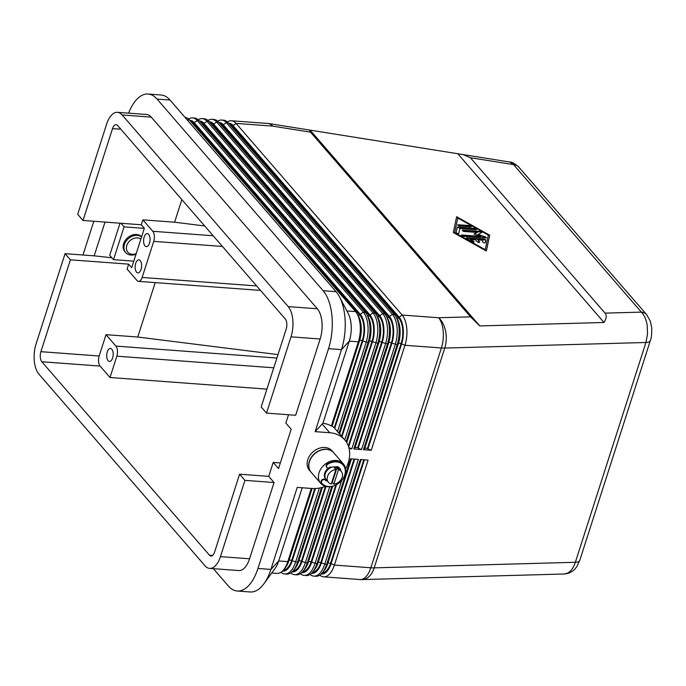 <?xml version="1.0" encoding="UTF-8"?>
<svg xmlns="http://www.w3.org/2000/svg" width="686" height="686" viewBox="0 0 686 686"><rect width="100%" height="100%" fill="white"/><g stroke="black" fill="none" stroke-linecap="round" stroke-linejoin="round"><path stroke-width="1.03" d="M646.847 314.865A11.19 8.746 139.1 0 0 646.649 314.634A11.19 8.746 139.1 0 0 641.359 312.121C644.317 315.14 646.263 319.573 647.207 325.438L647.515 334.142L645.929 342.486L575.357 562.28C573.582 567.631 571.026 571.224 567.699 573.067L564.329 573.993L362.311 579.593A22.381 13.986 -91.6 0 0 366.05 578.667A22.381 13.986 -91.6 0 0 374.179 567.862L444.751 348.068L645.929 342.486A11.19 4.288 -162.2 0 0 650.071 341.096A11.19 4.288 -162.2 0 0 650.337 340.599A11.19 4.288 -162.2 0 1 650.337 340.599L579.764 560.385A11.19 4.288 17.8 0 0 579.764 560.385L576.943 566.404C573.865 571.078 569.654 573.599 564.329 573.976M605.061 313.125C606.87 315.311 606.527 318.424 604.023 322.48L479.771 325.927L470.562 316.863L310.526 132.175L309.369 130.023L462.878 154.547L470.39 157.72L605.061 313.125L641.359 312.121L513.531 164.606L509.972 162.067C511.747 161.802 514.697 163.5 518.848 167.152M650.362 340.496A11.19 4.288 -162.2 0 1 650.337 340.59C651.443 338.009 651.897 333.705 651.7 327.676L650.319 321.159L646.641 314.634L518.83 167.118A11.19 8.746 139.1 0 0 518.83 167.118A11.19 8.746 139.1 0 0 513.531 164.606L470.39 157.72M209.65 568.402L238.779 570.555A22.381 11.019 -85.8 0 0 242.432 569.62A22.381 11.019 -85.8 0 0 249.575 558.79L220.446 556.629A22.381 11.019 94.2 0 1 213.295 567.459A22.381 11.019 94.2 0 1 209.65 568.402A22.381 11.019 94.2 0 1 204.985 565.761L38.913 374.119A22.381 11.019 94.2 0 1 34.3 360.896A22.381 11.019 94.2 0 1 36.092 343.883L65.059 253.674L94.188 255.835L105.027 222.093M213.166 235.761L152.781 231.285L142.877 219.854L141.299 224.776L83.023 220.463L77.698 214.306L106.656 124.089A22.381 11.019 94.2 0 1 113.807 113.267A22.381 11.019 94.2 0 1 117.452 112.324A22.381 11.019 94.2 0 1 122.117 114.956L151.254 117.117A22.381 11.019 -85.8 0 0 146.59 114.485L117.452 112.324M184.988 117.332A22.381 11.019 94.2 0 1 189.456 119.947L355.528 311.59A22.381 11.019 94.2 0 1 356.789 313.339A22.381 11.019 94.2 0 1 360.141 324.821A22.381 11.019 94.2 0 1 358.349 341.825L331.312 426.023L332.161 426.057L359.55 340.762A19.765 9.733 -85.8 0 0 361.128 325.739A19.765 9.733 -85.8 0 0 358.169 315.594L356.789 313.339M83.023 220.463L112.521 128.608A7.46 3.67 94.2 0 1 116.114 124.681A7.46 3.67 94.2 0 1 117.675 125.564L285.265 318.964A7.46 3.67 94.2 0 1 286.208 329.04L261.186 406.952L266.52 413.109L295.657 415.27L320.148 338.995A22.381 11.019 -85.8 0 0 321.94 321.991A22.381 11.019 -85.8 0 0 317.326 308.76L151.254 117.117M317.326 308.76L288.189 306.608A22.381 11.019 94.2 0 1 292.802 319.83A22.381 11.019 94.2 0 1 291.01 336.835L320.148 338.995M128.625 113.156A42.892 21.12 94.2 0 1 148.107 94.025L161.056 94.985A42.892 21.12 94.2 0 1 169.999 100.036L336.063 291.679A42.892 21.12 94.2 0 1 339.544 296.892L348.274 313.639A22.381 11.019 94.2 0 1 351.069 324.144A22.381 11.019 94.2 0 1 349.285 341.156L322.935 423.219A31.702 24.782 -40.9 0 1 331.312 426.023M189.773 120.316A19.765 9.733 94.2 0 1 194.224 122.648L360.287 314.299A19.765 9.733 94.2 0 1 364.369 325.979A19.765 9.733 94.2 0 1 362.783 341.002L334.742 428.347L344.715 439.837A31.702 24.782 -40.9 0 1 345.538 468.89M337.503 431.52L366.118 342.4A22.381 11.019 -85.8 0 0 367.91 325.396A22.381 11.019 -85.8 0 0 363.297 312.173L197.225 120.522A22.381 11.019 -85.8 0 0 192.56 117.889A22.381 11.019 -85.8 0 0 188.907 118.832A22.381 11.019 -85.8 0 0 188.564 119.038M349.114 448.618L351.832 448.815L385.541 343.84A22.381 11.019 -85.8 0 0 387.333 326.836A22.381 11.019 -85.8 0 0 382.719 313.605L216.647 121.962A22.381 11.019 -85.8 0 0 211.983 119.33L213.929 119.475A22.381 11.019 94.2 0 1 218.594 122.108L384.657 313.751A22.381 11.019 94.2 0 1 385.918 315.491A22.381 11.019 94.2 0 1 389.271 326.973A22.381 11.019 94.2 0 1 387.479 343.986L353.779 448.961L361.548 449.536L395.247 344.561A22.381 11.019 -85.8 0 0 397.04 327.548A22.381 11.019 -85.8 0 0 392.426 314.325L226.363 122.683A22.381 11.019 -85.8 0 0 221.698 120.05L223.636 120.196A22.381 11.019 94.2 0 1 228.301 122.828L394.373 314.471A22.381 11.019 94.2 0 1 395.633 316.212A22.381 11.019 94.2 0 1 398.986 327.694A22.381 11.019 94.2 0 1 397.194 344.706L363.486 449.682L371.255 450.256L404.963 345.281A22.381 11.019 -85.8 0 0 406.755 328.268A22.381 11.019 -85.8 0 0 402.142 315.046L236.07 123.403A22.381 11.019 -85.8 0 0 231.405 120.77A22.381 11.019 -85.8 0 0 227.761 121.705A22.381 11.019 -85.8 0 0 227.418 121.919M211.983 119.33A22.381 11.019 -85.8 0 0 208.338 120.264A22.381 11.019 -85.8 0 0 207.995 120.479M192.56 117.889L194.498 118.035A22.381 11.019 94.2 0 1 199.172 120.667L365.235 312.31A22.381 11.019 94.2 0 1 366.495 314.051A22.381 11.019 94.2 0 1 369.848 325.541A22.381 11.019 94.2 0 1 368.056 342.546L338.953 433.192M339.579 433.912L369.257 341.482A19.765 9.733 -85.8 0 0 370.843 326.459A19.765 9.733 -85.8 0 0 367.876 316.315L366.495 314.051M344.758 439.889L375.825 343.12A22.381 11.019 -85.8 0 0 377.617 326.116A22.381 11.019 -85.8 0 0 373.004 312.885L206.94 121.242A22.381 11.019 -85.8 0 0 202.267 118.609L204.214 118.755A22.381 11.019 94.2 0 1 208.878 121.388L374.95 313.03A22.381 11.019 94.2 0 1 376.211 314.771A22.381 11.019 94.2 0 1 379.564 326.253A22.381 11.019 94.2 0 1 377.772 343.266L346.156 441.724M199.48 121.028A19.765 9.733 94.2 0 1 203.931 123.369L370.003 315.02A19.765 9.733 94.2 0 1 374.076 326.699A19.765 9.733 94.2 0 1 372.498 341.722L341.997 436.708M202.267 118.609A22.381 11.019 -85.8 0 0 198.623 119.544A22.381 11.019 -85.8 0 0 198.28 119.758M346.73 442.624L378.972 342.203A19.765 9.733 -85.8 0 0 380.55 327.179A19.765 9.733 -85.8 0 0 377.592 317.035L376.211 314.771M209.196 121.748A19.765 9.733 94.2 0 1 213.646 124.089L379.718 315.74A19.765 9.733 94.2 0 1 383.791 327.419A19.765 9.733 94.2 0 1 382.205 342.443L348.66 446.938M353.779 448.961L354.979 447.898L388.679 342.923A19.765 9.733 -85.8 0 0 390.265 327.899A19.765 9.733 -85.8 0 0 387.307 317.755L385.918 315.491M218.911 122.468A19.765 9.733 94.2 0 1 223.362 124.809L389.425 316.452A19.765 9.733 94.2 0 1 393.498 328.14A19.765 9.733 94.2 0 1 391.92 343.163L358.212 448.138L361.548 449.536M221.698 120.05A22.381 11.019 -85.8 0 0 218.045 120.985A22.381 11.019 -85.8 0 0 217.702 121.199M363.486 449.682L364.686 448.618L398.395 343.643A19.765 9.733 -85.8 0 0 399.972 328.62A19.765 9.733 -85.8 0 0 397.014 318.476L395.633 316.212M228.618 123.188A19.765 9.733 94.2 0 1 233.069 125.529L399.141 317.172A19.765 9.733 94.2 0 1 403.214 328.86A19.765 9.733 94.2 0 1 401.627 343.883L367.928 448.858L371.255 450.256M311.273 488.449L287.777 561.62A22.381 11.019 94.2 0 1 283.49 569.937A22.381 11.019 94.2 0 1 280.634 572.45A22.381 11.019 94.2 0 1 276.981 573.385L271.759 572.999M283.49 569.937L285.187 567.897A19.765 9.733 -85.8 0 0 288.978 560.556L312.113 488.509M315.423 488.518L292.219 560.796A19.765 9.733 94.2 0 1 285.899 570.366A19.765 9.733 94.2 0 1 282.34 571.155M280.977 572.235A22.381 11.019 -85.8 0 0 284.75 573.968A22.381 11.019 -85.8 0 0 288.403 573.024A22.381 11.019 -85.8 0 0 295.546 562.194L319.359 488.038M310.106 574.396A22.381 11.019 -85.8 0 0 313.888 576.12A22.381 11.019 -85.8 0 0 317.541 575.185A22.381 11.019 -85.8 0 0 324.684 564.355L358.384 459.38L350.615 458.805L316.915 563.781A22.381 11.019 94.2 0 1 312.627 572.09A22.381 11.019 94.2 0 1 309.763 574.611A22.381 11.019 94.2 0 1 306.119 575.545L304.172 575.4A22.381 11.019 -85.8 0 0 307.825 574.465A22.381 11.019 -85.8 0 0 314.968 563.635L341.645 480.543M319.822 575.117A22.381 11.019 -85.8 0 0 323.603 576.84A22.381 11.019 -85.8 0 0 327.248 575.906A22.381 11.019 -85.8 0 0 334.391 565.075L368.099 460.1L360.33 459.526L326.622 564.501A22.381 11.019 94.2 0 1 322.334 572.81A22.381 11.019 94.2 0 1 319.479 575.322A22.381 11.019 94.2 0 1 315.834 576.266L313.888 576.12M300.399 573.676A22.381 11.019 -85.8 0 0 304.172 575.4M321.494 487.566L297.492 562.34A22.381 11.019 94.2 0 1 293.205 570.649A22.381 11.019 94.2 0 1 290.341 573.17A22.381 11.019 94.2 0 1 286.697 574.105L284.75 573.968M293.205 570.649L294.903 568.617A19.765 9.733 -85.8 0 0 298.693 561.277L322.437 487.317M290.684 572.956A22.381 11.019 -85.8 0 0 294.466 574.679A22.381 11.019 -85.8 0 0 298.11 573.745A22.381 11.019 -85.8 0 0 305.261 562.914L329.717 486.734M331.801 486.443L307.199 563.06A22.381 11.019 94.2 0 1 302.912 571.369A22.381 11.019 94.2 0 1 300.056 573.89A22.381 11.019 94.2 0 1 296.403 574.825L294.466 574.679M326.022 486.468L301.926 561.517A19.765 9.733 94.2 0 1 295.615 571.078A19.765 9.733 94.2 0 1 292.047 571.875M302.912 571.369L304.618 569.337A19.765 9.733 -85.8 0 0 308.4 561.997L332.736 486.211M336.534 484.693L311.641 562.237A19.765 9.733 94.2 0 1 305.33 571.798A19.765 9.733 94.2 0 1 301.763 572.596M312.627 572.09L314.325 570.057A19.765 9.733 -85.8 0 0 318.115 562.717L351.455 458.865M354.696 459.106L321.348 562.957A19.765 9.733 94.2 0 1 315.037 572.518A19.765 9.733 94.2 0 1 311.478 573.316M322.334 572.81L324.041 570.778A19.765 9.733 -85.8 0 0 327.822 563.438L361.17 459.586M364.403 459.826L331.064 563.678A19.765 9.733 94.2 0 1 324.752 573.239A19.765 9.733 94.2 0 1 321.185 574.036M152.781 231.285A7.46 3.67 94.2 0 1 154.316 235.692A7.46 3.67 94.2 0 1 153.724 241.361L222.427 246.454M256.641 285.933L142.139 277.444A7.46 3.67 94.2 0 1 139.755 281.054A7.46 3.67 94.2 0 1 138.538 281.371A7.46 3.67 94.2 0 1 136.986 280.497L127.081 269.066L128.659 264.144L70.392 259.822L65.059 253.674M276.895 358.032L115.917 346.104A7.46 3.67 94.2 0 1 117.452 350.512A7.46 3.67 94.2 0 1 116.86 356.18L273.757 367.807M135.717 263.295A6.526 3.216 94.2 0 1 138.864 259.865A6.526 3.216 94.2 0 1 141.05 269.452A6.526 3.216 94.2 0 1 137.903 272.882A6.526 3.216 94.2 0 1 135.717 263.295M107.282 351.867A6.526 3.216 94.2 0 1 110.429 348.437A6.526 3.216 94.2 0 1 112.615 358.023A6.526 3.216 94.2 0 1 109.46 361.453A6.526 3.216 94.2 0 1 107.282 351.867M144.146 237.056A6.526 3.216 94.2 0 1 147.293 233.617A6.526 3.216 94.2 0 1 149.479 243.204A6.526 3.216 94.2 0 1 146.324 246.643A6.526 3.216 94.2 0 1 144.146 237.056M334.048 485.782A14.92 11.662 -40.9 0 1 320.756 483.381A14.92 11.662 -40.9 0 1 319.084 472.654A14.92 11.662 -40.9 0 1 330.129 461.404A14.92 11.662 -40.9 0 1 343.309 463.839A14.92 11.662 -40.9 0 1 344.981 474.575A14.92 11.662 -40.9 0 1 343.789 477.345M320.756 483.381L311.161 472.302A14.92 11.662 -40.9 0 1 309.489 461.575A14.92 11.662 -40.9 0 1 320.525 450.325A14.92 11.662 -40.9 0 1 333.713 452.769L343.309 463.839M311.084 472.217A14.92 11.662 -40.9 0 1 311.007 472.131A14.92 11.662 -40.9 0 1 309.335 461.404A14.92 11.662 -40.9 0 1 320.379 450.153A14.92 11.662 -40.9 0 1 333.559 452.589A14.92 11.662 -40.9 0 1 333.636 452.674M311.007 472.131L309.48 470.373A14.92 11.662 -40.9 0 1 307.808 459.646A14.92 11.662 -40.9 0 1 318.853 448.395A14.92 11.662 -40.9 0 1 332.033 450.831L333.559 452.589M332.29 482.464L336.955 467.938L338.481 469.696A8.395 6.56 -40.9 0 1 341.191 471.368A8.395 6.56 -40.9 0 1 342.134 477.405A8.395 6.56 -40.9 0 1 333.816 484.222L332.29 482.464A8.395 6.56 -40.9 0 1 331.715 482.507M335.891 469.507L331.227 484.033A8.395 6.56 -40.9 0 1 328.508 482.361A8.395 6.56 -40.9 0 1 327.565 476.324A8.395 6.56 -40.9 0 1 335.891 469.507L334.365 467.749A8.395 6.56 -40.9 0 1 336.955 467.938M328.508 482.361L326.227 479.72A8.395 6.56 -40.9 0 1 325.284 473.692A8.395 6.56 -40.9 0 1 330.952 467.578A3.541 2.77 -40.9 0 1 330.618 466.909A9.321 7.289 139.1 0 0 329.409 467.543A2.332 1.818 -40.9 0 1 326.862 467.398A2.332 1.818 -40.9 0 1 327.831 464.199A13.986 10.933 -40.9 0 1 343.137 465.065A13.986 10.933 -40.9 0 1 343.369 465.348A13.986 10.933 -40.9 0 1 339.544 482.644A13.986 10.933 -40.9 0 1 322 483.39A13.986 10.933 -40.9 0 1 321.76 483.107A2.332 1.818 -40.9 0 1 322.403 480.226A2.332 1.818 -40.9 0 1 325.327 480.097A2.332 1.818 -40.9 0 1 325.361 480.149A9.321 7.289 139.1 0 0 325.516 480.337A9.321 7.289 139.1 0 0 326.116 480.929A3.541 2.77 -40.9 0 1 326.793 480.38M326.004 479.454A8.395 6.56 -40.9 0 1 325.764 479.197A8.395 6.56 -40.9 0 1 324.821 473.16A8.395 6.56 -40.9 0 1 330.506 467.046M325.73 479.154A8.395 6.56 -40.9 0 1 325.687 479.111A8.395 6.56 -40.9 0 1 324.752 473.074A8.395 6.56 -40.9 0 1 328.877 467.792M326.69 467.157A2.332 1.818 -40.9 0 1 326.476 466.96A2.332 1.818 -40.9 0 1 327.454 463.762A13.986 10.933 -40.9 0 1 342.751 464.628A13.986 10.933 -40.9 0 1 342.94 464.851M136.034 254.189A11.19 8.746 -40.9 0 1 125.667 252.551A11.19 8.746 -40.9 0 1 124.406 244.499A11.19 8.746 -40.9 0 1 141.573 236.944M136.197 253.683A9.321 7.289 -40.9 0 1 126.79 245.502A9.321 7.289 -40.9 0 1 140.887 239.054M125.667 252.551L124.903 251.668A11.19 8.746 -40.9 0 1 123.651 243.624A11.19 8.746 -40.9 0 1 131.763 235.247A11.19 8.746 -40.9 0 1 141.616 236.79M485.216 242.733L485.654 240.675A1.398 0.532 17.8 0 0 483.741 239.603L466.943 238.359A1.398 0.532 17.8 0 0 466.429 238.394M467.097 237.87L483.904 239.114A1.398 0.532 -162.2 0 1 485.808 240.177L485.294 242.604A1.398 0.532 -162.2 0 1 485.294 242.63A1.398 0.532 -162.2 0 1 483.819 242.715A1.398 0.532 -162.2 0 1 482.618 241.789L482.944 240.272L477.859 239.894L479.574 241.875A1.398 0.532 -162.2 0 1 479.685 242.209A1.398 0.532 -162.2 0 1 478.571 242.398A1.398 0.532 -162.2 0 1 477.147 241.695L475.432 239.714L470.347 239.337L473.52 241.12A1.398 0.532 -162.2 0 1 474.086 241.798A1.398 0.532 -162.2 0 1 471.994 241.626L466.9 238.779A1.398 0.532 -162.2 0 1 466.334 238.102A1.398 0.532 -162.2 0 1 467.097 237.87L466.943 238.359M473.846 241.995A1.398 0.532 17.8 0 0 473.366 241.609L470.184 239.834L470.347 239.337M479.445 242.407A1.398 0.532 17.8 0 0 479.411 242.364L477.859 239.894M471.076 226.852A1.398 0.532 17.8 0 0 469.258 226.071L458.342 225.257A1.398 0.532 17.8 0 0 457.828 225.3M469.421 225.574A1.398 0.532 -162.2 0 1 470.776 225.994A1.398 0.532 -162.2 0 1 471.325 226.663A1.398 0.532 -162.2 0 1 470.562 226.895L459.646 226.088A1.398 0.532 -162.2 0 1 458.282 225.668A1.398 0.532 -162.2 0 1 457.742 224.999A1.398 0.532 -162.2 0 1 458.497 224.768L469.421 225.574L469.258 226.071M457.794 218.054L454.535 233.12L485.053 250.193L485.216 249.695L488.312 235.118L457.794 218.054L454.535 233.12M454.689 232.631L485.216 249.695M453.292 232.528L456.644 216.733L489.71 235.221L486.357 251.016L453.292 232.528M486.305 250.99L489.555 235.718L456.533 217.248M489.71 235.221L489.555 235.718M476.17 229.699A1.398 0.532 17.8 0 0 474.352 228.91L457.828 227.683A1.398 0.532 17.8 0 0 457.142 227.812M457.982 227.195L474.506 228.421A1.398 0.532 -162.2 0 1 475.87 228.841A1.398 0.532 -162.2 0 1 476.41 229.51A1.398 0.532 -162.2 0 1 475.647 229.741L459.826 228.567L458.831 233.24A1.398 0.532 -162.2 0 1 458.831 233.266A1.398 0.532 -162.2 0 1 457.356 233.351A1.398 0.532 -162.2 0 1 456.156 232.425L457.219 227.443A1.398 0.532 -162.2 0 1 457.219 227.426A1.398 0.532 -162.2 0 1 457.982 227.195L457.828 227.683M458.754 233.369L459.826 228.567M480.672 236.404L473.932 234.055L477.242 232.451L464.328 231.491A1.398 0.532 -162.2 0 1 462.973 231.071A1.398 0.532 -162.2 0 1 462.424 230.402A1.398 0.532 -162.2 0 1 463.187 230.17L479.848 231.405A1.398 0.532 -162.2 0 1 481.203 231.825A1.398 0.532 -162.2 0 1 481.752 232.494A1.398 0.532 -162.2 0 1 481.598 232.657L478.073 234.363L485.242 236.859A1.398 0.532 -162.2 0 1 486.323 237.768A1.398 0.532 -162.2 0 1 485.559 237.999L463.153 236.344A1.398 0.532 -162.2 0 1 461.798 235.924A1.398 0.532 -162.2 0 1 461.249 235.255A1.398 0.532 -162.2 0 1 462.012 235.024L480.672 236.404L480.517 236.893L461.858 235.512A1.398 0.532 17.8 0 0 461.335 235.555M486.074 237.965A1.398 0.532 17.8 0 0 485.079 237.356L477.91 234.852L478.073 234.363M481.512 232.691A1.398 0.532 17.8 0 0 479.694 231.902L463.024 230.668A1.398 0.532 17.8 0 0 462.51 230.702M477.242 232.451L474.429 234.226M479.771 325.927L310.432 130.503M604.023 322.48L458.111 154.093M288.523 414.738L285.848 423.056L291.181 429.213L278.542 468.572L273.208 462.424L280.351 462.947M334.742 428.347L334.665 428.261A31.702 24.782 139.1 0 0 332.17 426.032M111.904 257.79L94.188 255.835M120.016 223.199L109.717 255.269L113.524 259.66L124.063 226.86L144.326 228.361M133.796 261.169L113.524 259.66M120.95 223.267L124.063 226.86M330.892 467.492A3.541 2.77 -40.9 0 1 330.686 467.286A3.541 2.77 -40.9 0 1 330.463 466.977M321.811 483.167A13.986 10.933 -40.9 0 1 321.614 482.944A13.986 10.933 -40.9 0 1 321.382 482.661A2.332 1.818 -40.9 0 1 322.017 479.78A2.332 1.818 -40.9 0 1 324.941 479.66A2.332 1.818 -40.9 0 1 324.984 479.703L325.284 480.054M324.941 479.66L325.327 480.097A9.321 7.289 139.1 0 0 325.739 480.492L326.116 480.929M325.739 480.492A3.541 2.77 -40.9 0 1 326.407 479.934M340.873 470.999A1.861 1.458 139.1 0 0 340.839 470.425A9.321 7.289 139.1 0 0 339.613 468.118A9.321 7.289 139.1 0 0 337.932 466.789A1.861 1.458 139.1 0 0 336.089 467.029A8.395 6.56 -40.9 0 1 338.91 468.735L341.191 471.368M340.488 470.553A1.861 1.458 139.1 0 0 340.453 469.987A9.321 7.289 139.1 0 0 339.416 467.903M330.686 467.286L330.944 467.578A8.395 6.56 -40.9 0 1 336.089 467.029M338.481 469.696L333.816 484.222M336.56 466.772A8.395 6.56 -40.9 0 1 338.378 468.118A8.395 6.56 -40.9 0 1 338.412 468.161M336.5 466.797A8.395 6.56 -40.9 0 1 338.455 468.204A8.395 6.56 -40.9 0 1 338.67 468.478M82.972 255.003L93.811 221.261M148.107 94.025A42.892 21.12 94.2 0 1 157.051 99.076L323.115 290.718A42.892 21.12 94.2 0 1 328.525 348.668L257.962 568.462A42.892 21.12 94.2 0 1 237.27 591.015A42.892 21.12 94.2 0 1 228.327 585.964L213.337 568.668M268.732 476.367L274.066 482.515L244.928 480.363L239.594 474.206L268.732 476.367L273.208 462.424M249.575 558.79L274.066 482.515M190.88 121.585A18.651 9.184 94.2 0 1 193.906 123.634L359.979 315.286A18.651 9.184 94.2 0 1 362.328 340.479L334.271 427.858M283.369 570.083A18.651 9.184 -85.8 0 0 291.756 560.273L314.788 488.543M293.076 570.803A18.651 9.184 -85.8 0 0 301.471 560.985L325.447 486.314M141.299 224.776L144.343 228.292L131.703 267.66L128.659 264.144M142.877 219.854L174.604 222.204L181.85 199.626M239.594 474.206L214.581 552.119A7.46 3.67 94.2 0 1 210.988 556.037A7.46 3.67 94.2 0 1 209.427 555.163L41.837 361.762A7.46 3.67 94.2 0 1 40.894 351.678L70.392 259.822M155.216 282.606L137.74 337.023L106.013 334.674L99.17 356A7.46 3.67 -85.8 0 0 100.105 366.075L110.009 377.506L116.86 356.18M266.52 413.109L291.01 336.835M288.189 306.608L122.117 114.956M325.43 486.314A31.702 24.782 -40.9 0 1 311.804 488.483L297.235 487.403L270.91 569.423A42.892 21.12 94.2 0 1 264.016 583.649A42.892 21.12 94.2 0 1 250.219 591.975L237.27 591.015M339.544 296.892A42.892 21.12 94.2 0 1 341.474 349.628L315.14 431.64L322.935 423.219M315.14 431.64L329.709 432.72A31.702 24.782 -40.9 0 1 344.715 439.837M302.209 487.772L278.713 560.951A22.381 11.019 94.2 0 1 275.12 568.377L264.016 583.649M200.586 122.305A18.651 9.184 94.2 0 1 203.622 124.355L369.685 315.997A18.651 9.184 94.2 0 1 372.035 341.191L341.542 436.176M220.446 556.629L244.928 480.363M115.917 346.104L106.013 334.674M277.993 354.611L137.74 337.023M142.139 277.444L153.724 241.361M174.604 222.204L204.685 225.977M266.914 389.125L110.009 377.506M322.214 572.956A18.651 9.184 -85.8 0 0 330.609 563.146L363.794 459.774M312.499 572.235A18.651 9.184 -85.8 0 0 320.894 562.426L354.079 459.063M302.792 571.524A18.651 9.184 -85.8 0 0 311.178 561.705L335.788 485.071M229.724 124.466A18.651 9.184 94.2 0 1 232.751 126.516L398.823 318.158A18.651 9.184 94.2 0 1 401.173 343.352L367.473 448.327L367.928 448.858M348.84 447.564L351.832 448.815M210.302 123.026A18.651 9.184 94.2 0 1 213.329 125.075L379.401 316.718A18.651 9.184 94.2 0 1 381.75 341.911L348.334 445.994M364.841 448.138L367.473 448.327M220.017 123.746A18.651 9.184 94.2 0 1 223.044 125.795L389.108 317.438A18.651 9.184 94.2 0 1 391.466 342.631L357.758 447.606L358.212 448.138M355.134 447.418L357.758 447.606M470.562 316.863L438.577 317.747A22.381 11.019 94.2 0 1 443.19 330.969A22.381 11.019 94.2 0 1 441.398 347.982L370.834 567.776L334.391 565.075L331.064 563.678M401.627 343.883L404.963 345.281L441.398 347.982A22.381 8.566 -162.2 0 0 443.122 348.068A22.381 8.566 -162.2 0 0 444.751 348.068A22.381 13.986 -91.6 0 0 445.557 331.029A22.381 13.986 -91.6 0 0 438.577 317.747L402.142 315.046L399.141 317.172M579.764 560.393A11.19 4.288 17.8 0 1 579.499 560.891A11.19 4.288 17.8 0 1 575.357 562.28L374.179 567.862A22.381 8.566 -162.2 0 1 372.549 567.862A22.381 8.566 -162.2 0 1 370.834 567.776A22.381 11.019 -85.8 0 1 363.683 578.598A22.381 11.019 -85.8 0 1 360.039 579.541A22.381 22.381 0 0 0 362.311 579.593M233.069 125.529L236.07 123.403L272.514 126.104A22.381 7.692 -80.9 0 0 269.718 123.686L309.369 130.023M231.405 120.77L267.84 123.463A22.381 11.019 94.2 0 1 272.514 126.104L310.526 132.175M187.107 119.776L189.456 119.947M355.528 311.59L346.867 310.955M199.172 120.667L197.225 120.522L194.224 122.648M369.257 341.482L368.056 342.546L362.783 341.002M213.646 124.089L216.647 121.962L218.594 122.108M365.235 312.31L363.297 312.173L360.287 314.299M374.95 313.03L373.004 312.885L370.003 315.02M208.878 121.388L206.94 121.242L203.931 123.369M378.972 342.203L377.772 343.266L372.498 341.722M382.205 342.443L387.479 343.986L388.679 342.923M384.657 313.751L382.719 313.605L379.718 315.74M394.373 314.471L392.426 314.325L389.425 316.452M228.301 122.828L226.363 122.683L223.362 124.809M398.395 343.643L397.194 344.706L391.92 343.163M288.978 560.556L287.777 561.62L278.713 560.951L270.91 569.423L257.962 568.462M298.693 561.277L297.492 562.34L292.219 560.796M308.4 561.997L307.199 563.06L301.926 561.517M318.115 562.717L316.915 563.781L311.641 562.237M327.822 563.438L326.622 564.501L321.348 562.957M327.454 463.762L327.831 464.199M483.904 239.114L483.741 239.603M473.52 241.12L473.366 241.609M479.574 241.875L479.411 242.364M485.808 240.177L485.654 240.675M458.497 224.768L458.342 225.257M474.506 228.421L474.352 228.91M462.012 235.024L461.858 235.512M485.242 236.859L485.079 237.356M479.848 231.405L479.694 231.902M463.187 230.17L463.024 230.668M321.382 482.661L321.76 483.107M340.453 469.987L340.839 470.425M120.847 129.225L112.521 128.608M99.17 356L40.894 351.678M329.709 432.72L322.171 424.017M328.525 348.668L341.474 349.628L349.285 341.156L358.349 341.825L359.55 340.762M359.696 340.282L362.328 340.479M100.105 366.075L41.837 361.762M212.651 555.403L209.427 555.163M327.977 562.957L330.609 563.146M318.27 562.237L320.894 562.426M308.554 561.517L311.178 561.705M298.847 560.796L301.471 560.985M289.132 560.076L291.756 560.273M398.54 343.154L401.173 343.352M396.731 318.004L398.823 318.158M231.414 126.413L232.751 126.516M388.833 342.443L391.466 342.631M387.015 317.284L389.108 317.438M221.698 125.692L223.044 125.795M379.118 341.722L381.75 341.911M377.3 316.563L379.401 316.718M211.991 124.972L213.329 125.075M369.411 341.002L372.035 341.191M367.593 315.843L369.685 315.997M202.276 124.252L203.622 124.355M357.878 315.123L359.979 315.286M192.569 123.54L193.906 123.634M323.115 290.718L336.063 291.679M157.051 99.076L169.999 100.036M462.878 154.547L509.964 162.067M323.603 576.84L360.039 579.541M138.538 281.371L260.517 290.41M342.751 464.628L343.137 465.065M326.476 466.96L326.862 467.398M321.614 482.944L322 483.39M269.718 123.686A22.381 22.381 0 0 0 267.84 123.463"/></g></svg>
